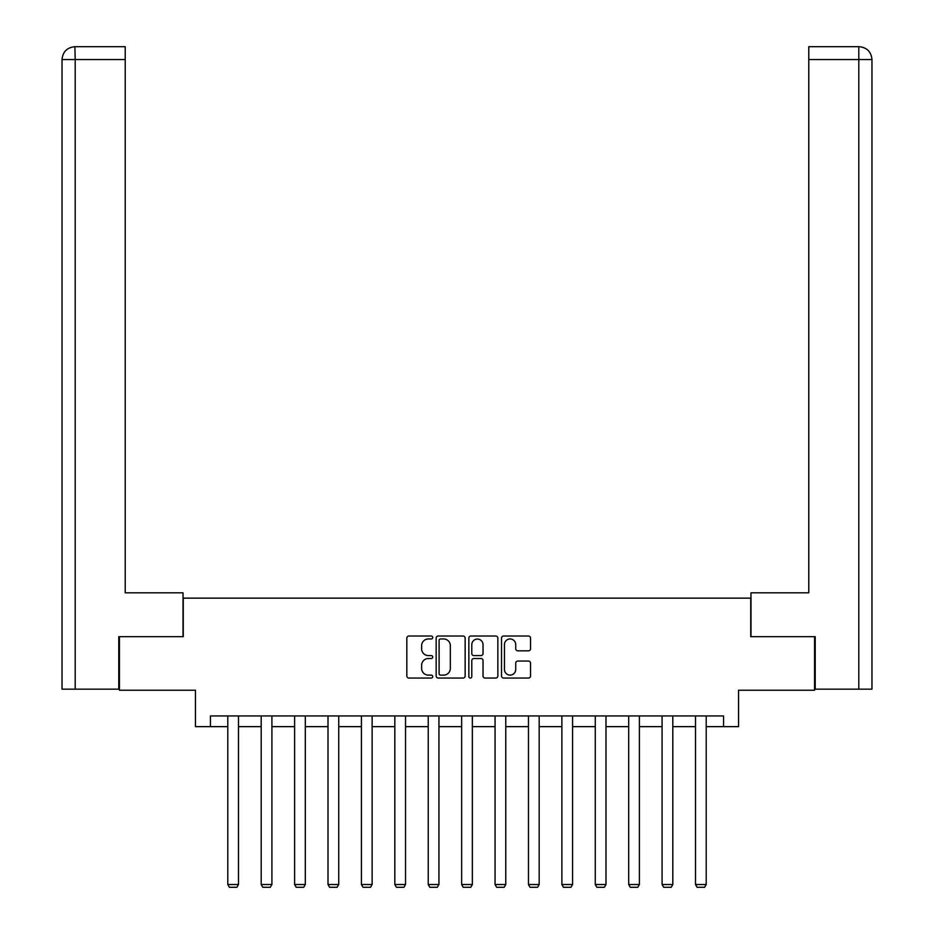 <?xml version="1.0" encoding="UTF-8"?>
<svg xmlns="http://www.w3.org/2000/svg" width="934" height="934" viewBox="0 0 934 934"><rect width="100%" height="100%" fill="white"/><g stroke="black" fill="none" stroke-linecap="round" stroke-linejoin="round"><path stroke-width="1.4" d="M432.734 637.49A1.471 1.471 0 0 0 431.263 636.019L408.929 636.019A2.102 2.102 0 0 0 406.827 638.12L406.827 675.959A2.102 2.102 0 0 0 408.929 678.061L431.263 678.061A1.471 1.471 0 0 0 432.734 676.59A1.471 1.471 0 0 0 431.263 675.119L428.379 675.119A6.725 6.725 0 0 1 421.643 668.394L421.643 665.241A6.725 6.725 0 0 1 428.379 658.517L431.263 658.517A1.471 1.471 0 0 0 432.734 657.046A1.471 1.471 0 0 0 431.263 655.575L428.379 655.575A6.725 6.725 0 0 1 421.643 648.838L421.643 645.686A6.725 6.725 0 0 1 428.379 638.961L431.263 638.961A1.471 1.471 0 0 0 432.734 637.49M528.434 650.835A2.102 2.102 0 0 0 530.535 648.733L530.535 638.12A2.102 2.102 0 0 0 528.434 636.019L503.624 636.019A2.102 2.102 0 0 0 501.523 638.12L501.523 675.959A2.102 2.102 0 0 0 503.624 678.061L528.434 678.061A2.102 2.102 0 0 0 530.535 675.959L530.535 663.14A2.102 2.102 0 0 0 528.434 661.038L517.821 661.038A2.102 2.102 0 0 0 515.72 663.14L515.72 669.491A5.627 5.627 0 0 1 510.092 675.119A5.627 5.627 0 0 1 504.465 669.491L504.465 644.588A5.627 5.627 0 0 1 510.092 638.961A5.627 5.627 0 0 1 515.72 644.588L515.72 648.733A2.102 2.102 0 0 0 517.821 650.835L528.434 650.835M210.442 726.64L210.442 715.934L723.558 715.934L723.558 726.64L738.549 726.64L738.549 690.238L814.576 690.238L814.576 636.696L750.749 636.696L750.749 598.145L183.251 598.145L183.251 636.696L119.424 636.696L119.424 690.238L195.451 690.238L195.451 726.64L227.791 726.64M465.155 638.12A2.102 2.102 0 0 0 463.054 636.019L438.256 636.019A2.102 2.102 0 0 0 436.155 638.12L436.155 675.959A2.102 2.102 0 0 0 438.256 678.061L463.054 678.061A2.102 2.102 0 0 0 465.155 675.959L465.155 638.12M470.946 636.019L495.744 636.019A2.102 2.102 0 0 1 497.845 638.12L497.845 675.959A2.102 2.102 0 0 1 495.744 678.061L485.131 678.061A2.102 2.102 0 0 1 483.03 675.959L483.03 660.618A2.102 2.102 0 0 0 480.928 658.517L473.888 658.517A2.102 2.102 0 0 0 471.787 660.618L471.787 676.59A1.471 1.471 0 0 1 470.316 678.061A1.471 1.471 0 0 1 468.845 676.59L468.845 638.12A2.102 2.102 0 0 1 470.946 636.019M238.497 726.64L261.193 726.64M271.911 726.64L294.607 726.64M305.313 726.64L328.009 726.64M338.727 726.64L361.423 726.64M372.129 726.64L394.825 726.64M405.543 726.64L428.239 726.64M438.945 726.64L461.641 726.64M472.359 726.64L495.055 726.64M505.761 726.64L528.457 726.64M539.175 726.64L561.871 726.64M572.577 726.64L595.273 726.64M605.991 726.64L628.687 726.64M639.393 726.64L662.089 726.64M672.807 726.64L695.503 726.64M706.209 726.64L723.558 726.64M440.568 638.961A1.471 1.471 0 0 0 439.097 640.432L439.097 673.648A1.471 1.471 0 0 0 440.568 675.119L443.615 675.119A6.725 6.725 0 0 0 450.34 668.394L450.34 645.686A6.725 6.725 0 0 0 443.615 638.961L440.568 638.961M483.03 644.694A5.627 5.627 0 0 0 477.402 639.066A5.627 5.627 0 0 0 471.787 644.694L471.787 653.473A2.102 2.102 0 0 0 473.888 655.575L480.928 655.575A2.102 2.102 0 0 0 483.03 653.473L483.03 644.694M238.497 715.934L238.497 884.521L227.791 884.521L227.791 715.934M238.497 884.521L236.886 887.3L229.39 887.3L227.791 884.521M183.029 636.696L183.029 592.798L125.214 592.798L125.214 59.554L75.199 59.554L75.199 689.164L118.781 689.164L118.781 636.696L119.424 636.696M75.199 689.164L62.029 689.164L62.029 59.554C62.8 51.744 67.085 47.459 74.872 46.7L125.214 46.7L125.214 59.554M78.094 46.7L125.214 46.7M62.029 59.554L75.199 59.554L74.895 46.7C67.073 47.471 62.788 51.755 62.029 59.554L62.029 560.669M750.971 636.696L750.971 592.798L808.786 592.798L808.786 46.7L859.105 46.7L808.786 46.7M871.971 560.669L871.971 59.554L871.971 689.164L815.219 689.164L815.219 636.696L814.576 636.696M855.906 46.7L858.801 46.7L858.801 59.554L808.786 59.554M858.801 689.164L858.801 59.554L871.971 59.554C871.2 51.744 866.915 47.459 859.128 46.7M271.911 715.934L271.911 884.521L261.193 884.521L261.193 715.934M271.911 884.521L270.3 887.3L262.804 887.3L261.193 884.521M305.313 715.934L305.313 884.521L294.607 884.521L294.607 715.934M305.313 884.521L303.702 887.3L296.206 887.3L294.607 884.521M338.727 715.934L338.727 884.521L328.009 884.521L328.009 715.934M338.727 884.521L337.116 887.3L329.62 887.3L328.009 884.521M372.129 715.934L372.129 884.521L361.423 884.521L361.423 715.934M372.129 884.521L370.518 887.3L363.022 887.3L361.423 884.521M405.543 715.934L405.543 884.521L394.825 884.521L394.825 715.934M405.543 884.521L403.932 887.3L396.436 887.3L394.825 884.521M438.945 715.934L438.945 884.521L428.239 884.521L428.239 715.934M438.945 884.521L437.334 887.3L429.838 887.3L428.239 884.521M472.359 715.934L472.359 884.521L461.641 884.521L461.641 715.934M472.359 884.521L470.748 887.3L463.252 887.3L461.641 884.521M505.761 715.934L505.761 884.521L495.055 884.521L495.055 715.934M505.761 884.521L504.162 887.3L496.666 887.3L495.055 884.521M539.175 715.934L539.175 884.521L528.457 884.521L528.457 715.934M539.175 884.521L537.564 887.3L530.068 887.3L528.457 884.521M572.577 715.934L572.577 884.521L561.871 884.521L561.871 715.934M572.577 884.521L570.978 887.3L563.482 887.3L561.871 884.521M605.991 715.934L605.991 884.521L595.273 884.521L595.273 715.934M605.991 884.521L604.38 887.3L596.884 887.3L595.273 884.521M639.393 715.934L639.393 884.521L628.687 884.521L628.687 715.934M639.393 884.521L637.794 887.3L630.298 887.3L628.687 884.521M672.807 715.934L672.807 884.521L662.089 884.521L662.089 715.934M672.807 884.521L671.196 887.3L663.7 887.3L662.089 884.521M706.209 715.934L706.209 884.521L695.503 884.521L695.503 715.934M706.209 884.521L704.61 887.3L697.114 887.3L695.503 884.521"/></g></svg>

